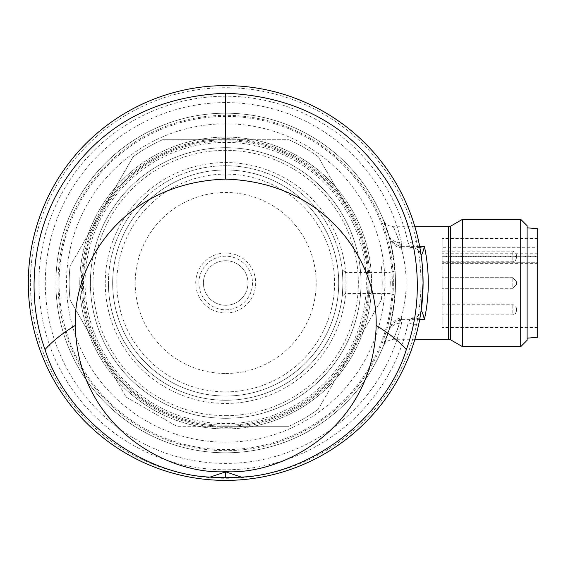 <?xml version="1.0" encoding="UTF-8"?>
<svg xmlns="http://www.w3.org/2000/svg" width="566" height="566" viewBox="0 0 566 566"><rect width="100%" height="100%" fill="white"/><g stroke="black" fill="none" stroke-linecap="round" stroke-linejoin="round"><path stroke-width="0.42" stroke-dasharray="2.83 2.12" d="M225.692 253.016A29.984 29.984 0 0 0 195.716 283A29.984 29.984 0 0 0 225.692 312.984A29.984 29.984 0 0 0 255.676 283A29.984 29.984 0 0 0 225.692 253.016M225.692 256.2A26.8 26.8 0 0 0 198.899 283A26.8 26.8 0 0 0 225.692 309.8A26.8 26.8 0 0 0 252.493 283A26.8 26.8 0 0 0 225.692 256.2A26.8 26.8 0 0 0 198.899 283A26.8 26.8 0 0 0 225.692 309.8A26.8 26.8 0 0 0 252.493 283A26.8 26.8 0 0 0 225.692 256.2M225.692 260.714A22.286 22.286 0 0 0 203.406 283A22.286 22.286 0 0 0 225.692 305.286A22.286 22.286 0 0 0 247.979 283A22.286 22.286 0 0 0 225.692 260.714A22.286 22.286 0 0 0 203.406 283A22.286 22.286 0 0 0 225.692 305.286A22.286 22.286 0 0 0 247.979 283A22.286 22.286 0 0 0 225.692 260.714M349.767 211.366A143.269 143.269 0 0 0 225.692 139.731L162.626 139.731A156.534 156.534 0 0 0 133.151 156.754L70.085 265.978A156.534 156.534 0 0 0 70.085 300.022L126.119 397.07L176.691 426.269L225.692 426.269A143.269 143.269 0 0 0 368.961 283A143.269 143.269 0 0 0 225.692 139.731L288.759 139.731L225.692 139.731A143.269 143.269 0 0 0 101.618 211.366L133.151 156.754A156.534 156.534 0 0 1 162.626 139.731L225.692 139.731A143.269 143.269 0 0 0 82.424 283A143.269 143.269 0 0 0 349.767 354.634A143.269 143.269 0 0 0 349.767 211.366L318.233 156.754A156.534 156.534 0 0 0 288.759 139.731A156.534 156.534 0 0 1 318.233 156.754L349.767 211.366M225.692 415.656A132.656 132.656 0 0 0 358.349 283A132.656 132.656 0 0 0 225.692 150.344A132.656 132.656 0 0 0 93.036 283A132.656 132.656 0 0 0 225.692 415.656M225.692 373.496A90.496 90.496 0 0 0 316.189 283A90.496 90.496 0 0 0 225.692 192.504A90.496 90.496 0 0 0 135.196 283A90.496 90.496 0 0 0 225.692 373.496M225.692 391.877A108.877 108.877 0 0 0 334.57 283A108.877 108.877 0 0 0 225.692 174.123A108.877 108.877 0 0 0 116.815 283A108.877 108.877 0 0 0 225.692 391.877M225.692 396.023A113.023 113.023 0 0 0 338.716 283A113.023 113.023 0 0 0 225.692 169.977A113.023 113.023 0 0 0 112.669 283A113.023 113.023 0 0 0 225.692 396.023A113.023 113.023 0 0 0 338.716 283A113.023 113.023 0 0 0 225.692 169.977A113.023 113.023 0 0 0 112.669 283A113.023 113.023 0 0 0 225.692 396.023M225.692 425.208A142.208 142.208 0 0 0 367.9 283A142.208 142.208 0 0 0 225.692 140.792A142.208 142.208 0 0 0 83.485 283A142.208 142.208 0 0 0 225.692 425.208M381.3 300.022A156.534 156.534 0 0 0 381.3 265.978A156.534 156.534 0 0 1 381.3 300.022L318.233 409.246L381.3 300.022M288.759 426.269A156.534 156.534 0 0 0 318.233 409.246A156.534 156.534 0 0 1 288.759 426.269L225.692 426.269L288.759 426.269M70.085 265.978A156.534 156.534 0 0 0 70.085 300.022L101.618 354.634A143.269 143.269 0 0 0 225.692 426.269L176.691 426.269L126.119 397.07L101.618 354.634A143.269 143.269 0 0 1 101.618 211.366L70.085 265.978M424.387 319.649L413.123 317.795L410.619 318.488L408.114 323.101A186.78 186.78 0 0 1 120.891 437.603A186.78 186.78 0 0 1 120.891 128.397A186.78 186.78 0 0 1 408.114 242.899L401.591 242.899A180.412 180.412 0 0 0 124.074 133.93A180.412 180.412 0 0 0 124.074 432.07A180.412 180.412 0 0 0 401.591 323.101L401.591 317.795L401.591 319.649L400.749 319.712C394.162 321.346 389.96 325.584 388.142 332.419A169.8 169.8 0 0 1 55.892 283A169.8 169.8 0 0 0 225.692 452.8A169.8 169.8 0 0 0 395.493 283C395.033 298.487 395.033 298.487 395.493 283C395.033 298.487 395.033 298.487 395.493 283C393.618 335.963 374.699 364.638 388.142 332.419C389.465 327.396 393.405 324.254 399.964 322.995A5.306 0.75 -99.5 0 1 399.872 317.943L399.872 317.943A5.306 0.75 -99.5 0 1 400.749 319.712C396.384 332.313 393.886 338.829 393.257 339.246C393.08 339.692 406.544 313.493 406.105 282.958C406.537 252.535 393.094 226.336 393.257 226.754C393.879 227.15 396.377 233.666 400.749 246.288L401.591 246.351L401.591 248.205L401.591 242.899L399.964 243.005C393.405 241.753 389.465 238.611 388.142 233.581C374.713 201.425 393.596 229.916 395.493 283A169.8 169.8 0 0 1 225.692 452.8A169.8 169.8 0 0 1 55.892 283A169.8 169.8 0 0 0 225.692 452.8A169.8 169.8 0 0 0 395.493 283L395.493 283.014A169.8 169.8 0 0 0 225.692 113.2A169.8 169.8 0 0 0 55.892 283A169.8 169.8 0 0 0 225.692 452.8A169.8 169.8 0 0 0 395.493 283C395.033 267.506 395.033 267.506 395.493 283C395.033 267.506 395.033 267.506 395.493 283A169.8 169.8 0 0 0 225.692 113.2A169.8 169.8 0 0 0 55.892 283A169.8 169.8 0 0 1 225.692 113.2A169.8 169.8 0 0 1 395.493 283L390.264 283L389.854 293.613L390.264 283.014L389.854 272.387L345.083 272.387L345.083 293.613L345.083 272.387A15.919 15.919 0 0 0 342.225 269.876M90.383 283A135.309 135.309 0 0 1 225.692 147.691A135.309 135.309 0 0 1 361.002 283A135.309 135.309 0 0 1 225.692 418.309A135.309 135.309 0 0 1 90.383 283A135.309 135.309 0 0 1 225.692 147.691A135.309 135.309 0 0 1 361.002 283A135.309 135.309 0 0 1 225.692 418.309A135.309 135.309 0 0 1 90.383 283M79.771 283A145.922 145.922 0 0 1 225.692 137.078A145.922 145.922 0 0 1 371.614 283A145.922 145.922 0 0 1 225.692 428.922A145.922 145.922 0 0 1 79.771 283A145.922 145.922 0 0 1 225.692 137.078A145.922 145.922 0 0 1 371.614 283A145.922 145.922 0 0 1 225.692 428.922A145.922 145.922 0 0 1 79.771 283A145.922 145.922 0 0 1 225.692 137.078A145.922 145.922 0 0 1 371.614 283A145.922 145.922 0 0 1 225.692 428.922A145.922 145.922 0 0 1 79.771 283M105.241 283A120.452 120.452 0 0 1 225.692 162.548A120.452 120.452 0 0 1 346.144 283A120.452 120.452 0 0 1 225.692 403.452A120.452 120.452 0 0 1 105.241 283M342.961 283A117.268 117.268 0 0 0 225.692 165.732A117.268 117.268 0 0 0 108.424 283A117.268 117.268 0 0 1 225.692 165.732A117.268 117.268 0 0 1 342.961 283C342.168 266.154 342.168 266.154 342.961 283C342.168 266.154 342.168 266.154 342.961 283C342.168 299.846 342.168 299.846 342.961 283C342.168 299.846 342.168 299.846 342.961 283A117.268 117.268 0 0 1 225.692 400.268A117.268 117.268 0 0 1 108.424 283A117.268 117.268 0 0 0 225.692 400.268A117.268 117.268 0 0 0 342.961 283M399.964 322.995L408.114 323.101L418.479 325.379L421.125 310.755A10.613 9.205 -171.9 0 1 410.619 318.488M414.899 226.754L393.257 226.754C388.219 226.11 384.944 223.924 383.451 220.188L383.592 220.549M414.899 339.246L393.257 339.246L387.328 341.057C384.024 344.432 382.715 346.045 383.408 345.904L383.423 345.868M410.619 247.512A10.613 9.205 171.9 0 1 421.125 255.245L418.479 240.621L408.114 242.899L410.619 247.512L413.123 248.205L399.872 248.057A5.306 0.75 -80.5 0 1 399.964 243.005M423.085 283A197.393 197.393 0 0 1 225.692 480.392A197.393 197.393 0 0 1 28.3 283A197.393 197.393 0 0 1 225.692 85.608A197.393 197.393 0 0 1 423.085 283A197.393 197.393 0 0 1 225.692 480.392A197.393 197.393 0 0 1 28.3 283A197.393 197.393 0 0 0 418.479 325.379A197.393 197.393 0 0 1 28.3 283A197.393 197.393 0 0 1 418.479 240.621M30.422 283A195.27 195.27 0 0 0 225.692 478.27A195.27 195.27 0 0 0 420.963 283A195.27 195.27 0 0 0 225.692 87.73A195.27 195.27 0 0 0 30.422 283M395.068 295.006L389.854 293.613L345.083 293.613A15.919 15.919 0 0 1 342.225 296.124M384.88 283A159.188 159.188 0 0 1 225.692 442.188A159.188 159.188 0 0 1 66.505 283A159.188 159.188 0 0 1 225.692 123.812A159.188 159.188 0 0 1 384.88 283M392.309 283A166.616 166.616 0 0 1 225.692 449.616A166.616 166.616 0 0 1 59.076 283A166.616 166.616 0 0 1 225.692 116.384A166.616 166.616 0 0 1 392.309 283M537.7 337.258L537.7 228.742M527.087 322.019L527.087 227.815L527.087 322.019M516.475 308.406L516.475 311.123L516.475 308.406M516.475 281.875L516.475 284.592L516.475 281.875M516.475 255.344L516.475 258.061L516.475 255.344M442.188 305.781L442.188 314.838L442.188 305.781M442.188 279.25L442.188 288.306L442.188 279.25M442.188 252.719L442.188 261.775L442.188 252.719M442.188 251.481L442.188 327.572L442.188 256.306L442.188 262.737L442.188 256.738L537.7 256.738L537.7 247.307L442.188 247.307L442.188 238.428L442.188 251.481M537.7 247.307L537.7 327.572L537.7 256.306L442.188 256.306M537.7 256.306L537.7 262.737L442.188 262.737L442.188 263.36L442.188 262.737L537.7 262.737L537.7 256.738M537.7 253.731L442.188 253.731L442.188 247.307M442.188 253.731L442.188 256.738M537.7 262.737L537.7 263.36L537.7 262.737M395.068 270.994L389.854 272.387L390.264 283M388.142 332.419A169.8 169.8 0 0 1 55.892 283A169.8 169.8 0 0 1 388.142 233.581C389.96 240.416 394.162 244.654 400.749 246.288A5.306 0.75 -80.5 0 1 399.872 248.057C395.507 246.408 392.663 243.996 391.332 240.819C386.217 230.143 388.771 234.473 388.156 233.624M422.611 269.31L421.125 255.245C419.173 250.207 416.505 247.858 413.123 248.205L419.845 247.384M527.087 225.692L527.087 340.308M520.72 219.325L520.72 346.675M462.486 219.325L462.486 346.675M81.327 283A144.365 144.365 0 0 1 225.692 138.635A144.365 144.365 0 0 1 370.058 283A144.365 144.365 0 0 1 225.692 427.365A144.365 144.365 0 0 1 81.327 283M85.077 283A140.616 140.616 0 0 1 225.692 142.384A140.616 140.616 0 0 1 366.308 283A140.616 140.616 0 0 1 225.692 423.616A140.616 140.616 0 0 1 85.077 283M401.591 246.351L419.654 246.351M419.654 319.649L401.591 319.649M450.6 226.188L450.6 339.812M448.477 226.754L448.477 339.246M393.37 283A167.678 167.678 0 0 1 225.692 450.678A167.678 167.678 0 0 1 58.015 283A167.678 167.678 0 0 1 225.692 115.323A167.678 167.678 0 0 1 393.37 283M512.761 313.281L512.761 304.225L512.761 313.281M512.761 286.75L512.761 277.694L512.761 286.75M512.761 260.219L512.761 251.162L512.761 260.219M442.188 304.225L512.761 304.225L516.475 307.939M512.761 277.694L516.475 281.408L512.761 277.694L442.188 277.694L512.761 277.694M442.188 251.162L512.761 251.162L515.364 252.231L516.475 254.877M537.7 327.572L442.188 327.572M537.7 238.428L442.188 238.428M516.475 258.061L515.364 260.707L512.761 261.775L442.188 261.775M512.761 288.306L442.188 288.306L512.761 288.306L516.475 284.592L512.761 288.306M516.475 311.123L515.364 313.769L512.761 314.838L442.188 314.838M537.7 263.36L442.188 263.36M421.125 310.755C419.144 315.8 416.484 318.149 413.123 317.795L399.872 317.943C395.507 319.592 392.663 322.004 391.332 325.181C386.217 335.857 388.771 331.527 388.156 332.376"/><path stroke-width="0.85" d="M241.371 477.117L225.692 477.768L210.014 477.117C139.526 474.046 65.776 417.036 45.047 349.583C27.451 301.841 29.234 236.878 63.321 182.889C99.743 126.239 153.867 96.347 225.692 93.199C297.228 96.241 351.323 126.091 387.986 182.754C422.123 236.581 423.948 302.053 406.338 349.583C385.609 417.036 311.859 474.046 241.371 477.117L226.662 472.171L226.655 471.768L224.73 471.768C163.843 474.287 77.669 424.224 75.236 325.443C73.488 262.659 123.94 182.464 225.692 179.111L225.692 93.199M225.692 480.392A197.393 197.393 0 0 0 423.085 283A197.393 197.393 0 0 0 225.692 85.608A197.393 197.393 0 0 0 28.3 283A197.393 197.393 0 0 0 225.692 480.392M421.118 310.776L423.085 283L422.611 269.31M414.899 339.246L448.477 339.246A4.245 4.245 0 0 1 450.6 339.812L462.486 346.675L462.486 219.325L450.6 226.188A4.245 4.245 0 0 1 448.477 226.754L414.899 226.754M520.72 219.325L527.087 225.692L527.087 340.308L520.72 346.675L520.72 219.325L462.486 219.325M520.72 346.675L462.486 346.675M419.845 247.384L424.387 246.351C429.587 270.789 429.587 295.219 424.387 319.649L419.654 319.649M527.087 227.815L537.7 228.742L537.7 337.258L527.087 338.185M419.654 246.351L424.387 246.351C423.347 251.233 422.257 254.198 421.125 255.245L421.118 255.224M421.125 310.755C422.257 311.802 423.347 314.767 424.387 319.649M406.338 349.583C399.271 341.51 389.21 333.459 376.149 325.443C377.897 262.659 327.445 182.464 225.692 179.111M45.047 349.583C51.902 341.673 61.963 333.629 75.236 325.443M376.149 325.443C373.815 423.941 287.698 474.322 226.655 471.768M224.73 471.768L224.723 472.171L210.014 477.117M225.692 477.768L225.692 471.768M450.6 339.812L450.6 226.188M448.477 339.246L448.477 226.754"/></g></svg>
